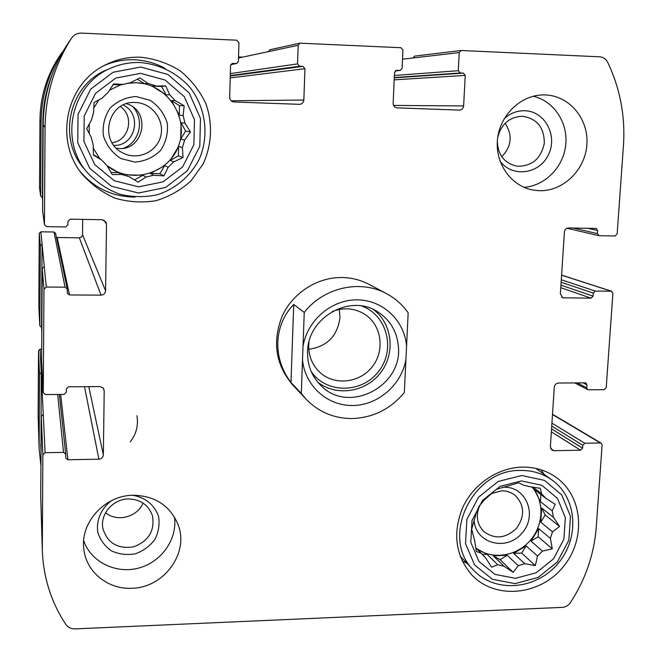 <?xml version="1.0" encoding="UTF-8"?>
<svg xmlns="http://www.w3.org/2000/svg" width="662" height="662" viewBox="0 0 662 662"><rect width="100%" height="100%" fill="white"/><g stroke="black" fill="none" stroke-linecap="round" stroke-linejoin="round"><path stroke-width="0.99" d="M136.926 415.719C138.548 425.277 136.322 433.999 130.24 441.893M238.543 56.949L242.64 57.122M62.857 51.669L61.235 53.531C48.119 74.309 41.408 97.033 41.094 121.684L40.63 195.919L42.376 197.681L42.674 199.667M61.326 53.39L58.289 57.925C46.348 76.85 40.233 97.546 39.96 120.012L39.538 187.718L40.647 196.151M82.717 219.387L82.527 235.126L81.335 237.195L79.357 237.84L101.046 295.144L69.502 294.946L67.301 293.175L67.243 288.938L55.575 233.264L54.027 232.006L40.862 231.799L42.078 244.179L40.316 245.867L39.811 325.737L41.532 327.326L41.805 331.952M40.862 231.799L39.257 233.338L38.81 306.456M41.698 349.172L40.117 349.172L41.243 372.483L39.505 374.154L39.116 448.654L40.928 465.7M40.117 349.172L38.528 350.703L38.131 414.991L39.116 448.654M396.232 70.362L400.162 70.445L402.099 68.327L402.951 50.039L400.949 47.722L299.886 43.171L298.181 45.281L297.536 63.891L299.629 66.225L302.873 66.365L304.959 68.699L303.85 100.028C303.51 102.66 302.062 104.1 299.505 104.331L233.976 101.965C231.311 101.6 229.888 100.045 229.689 97.297L230.558 65.596L232.329 63.453L236.632 63.519L238.419 61.376L238.949 42.6L236.797 40.217L81.434 33.108C77.28 33.05 73.995 34.689 71.604 38.032L71.479 38.214C54.284 65.472 45.479 95.237 45.066 127.509L44.428 224.658L46.696 226.644L65.596 226.95L67.896 224.741L67.929 221.373L70.238 219.163L102.047 219.726L105.779 221.787L106.508 224.269L105.589 290.775C105.283 293.44 103.769 294.896 101.046 295.144M299.886 43.171L269.947 49.741L268.424 51.628L238.519 57.999M71.604 38.032L66.572 45.554C51.33 69.709 43.526 96.098 43.162 124.721L45.066 127.509M44.428 224.658L42.6 210.748L43.162 124.721M79.357 237.84L57.164 237.509L69.502 294.946M56.427 237.319L57.164 237.509M67.243 288.938L65.041 287.176L46.274 287.035L43.973 289.236L43.278 392.541L45.513 394.569L64.065 394.403L66.324 392.227L66.357 388.983L68.616 386.798L99.838 386.558L103.123 387.965L104.215 390.828L103.338 454.868C103.032 457.442 101.551 458.882 98.878 459.188L67.913 459.759L65.72 457.905L65.728 454.24L63.535 452.386L45.107 452.709L42.856 454.885L42.31 550.412C43.378 577.612 51.222 602.288 65.852 624.44C68.02 627.468 71.099 628.95 75.063 628.892L562.228 607.368C565.638 607.104 568.385 605.49 570.462 602.519C585.547 579.324 594.137 554.309 596.222 527.465L602.114 444.905L601.27 443.209L600.368 442.977L584.811 443.25L582.775 445.253L582.577 448.199L580.549 450.201L553.945 450.698L551.942 450.127L550.379 446.817L554.284 387.088C554.673 384.655 556.047 383.306 558.389 383.05L585.183 382.843L585.986 383.025L586.954 384.821L586.747 387.816L587.699 389.604L588.51 389.794L604.158 389.653L606.193 387.651L612.921 293.233L611.158 291.189L595.345 291.073L593.284 293.092L593.078 296.146L591.017 298.173L562.774 297.792L560.375 293.887L564.413 232.023C564.81 229.507 566.209 228.15 568.592 227.943L596.172 228.456L597.604 230.517L597.397 233.62L599.184 235.713L615.081 235.978L617.149 233.951L623.447 145.615C625.408 116.297 620.153 88.518 607.675 62.286C605.912 58.926 603.231 57.098 599.64 56.808L461.083 50.494L459.229 52.588L458.278 70.71L460.222 72.994L463.309 73.126L465.254 75.394L463.623 105.92C463.251 108.51 461.836 109.909 459.37 110.115L397.134 107.865C394.61 107.509 393.278 105.994 393.145 103.322L394.544 72.448L396.753 70.321M41.532 327.326L42.078 244.179L44.263 266.554L42.227 268.507L43.973 289.236M41.632 360.765L42.227 268.507M41.011 453.727L41.243 372.483L43.262 414.453L41.259 416.39L42.856 454.885M42.31 550.412L40.73 496.947L41.259 416.39M414.735 56.121L412.79 58.008L402.521 59.199M539.464 190.697C563.279 191.409 585.332 169.869 586.888 144.465C588.791 119.086 569.535 95.733 545.422 94.947L543.138 94.923C520.522 95.105 499.727 115.403 497.485 139.558C495.002 163.696 511.395 186.469 533.357 190.102L539.464 190.697M131.672 588.261C163.787 587.98 189.307 553.2 178.169 524.858C170.208 505.743 155.247 495.879 133.277 495.25C104.853 495.201 79.779 522.707 83.9 549.51C86.333 572.15 108.121 589.561 131.672 588.261M140.849 57.23C155.007 58.786 168.131 63.329 180.23 70.867C191.235 79.895 199.775 90.81 205.857 103.603C212.883 123.571 211.857 145.16 203.069 164.044L191.128 180.734C180.892 190.077 169.108 196.738 155.793 200.735C142.024 202.953 128.378 202.076 114.849 198.095C101.907 192.377 90.768 184.102 81.426 173.279C53.953 139.078 66.548 82.618 106.325 64.462C117.232 59.183 128.734 56.775 140.849 57.23M522.268 467.115C534.838 466.958 546.059 470.326 555.923 477.211C583.586 496.525 586.284 540.631 562.162 568.079C538.537 595.957 494.58 599.573 471.609 574.732C455.315 555.335 452.403 532.778 462.887 507.075C473.735 483.889 498.047 467.604 522.268 467.115M303.006 346.491L304.247 312.447C323.701 287.308 360.467 279.19 386.674 293.738L369.313 284.495C360.757 279.976 351.555 277.651 341.7 277.51C317.09 277.262 292.745 292.968 282.219 316.064C272.132 341.716 275.566 364.605 292.546 384.746L306.001 399.103L301.301 393.451L303.006 346.491C307.052 320.499 331.472 299.538 357.174 299.845C382.893 299.894 404.796 320.822 406.559 346.317L404.333 392.525C390.555 409.075 373.161 417.747 352.151 418.55C333.979 418.5 318.596 412.021 306.001 399.103M52.298 74.26C46.158 89.478 43.013 105.308 42.873 121.742L42.376 197.681M541.094 469.813L544.073 474.29M467.049 563.345L462.208 561.012M521.408 480.926L541.864 485.304L557.52 498.453L565.331 517.684L563.875 539.207L553.498 558.827L536.212 572.779L515.342 578.34L494.936 574.359L479.007 561.525L470.79 542.286L472.031 520.448L482.54 500.431L500.199 486.313L521.408 480.926M521.747 475.506L544.462 480.38L561.815 495.002L570.462 516.352L568.84 540.217L557.321 561.972L538.156 577.446L515.019 583.636L492.363 579.242L474.662 565.017L465.518 543.659L466.884 519.397L478.56 497.154L498.18 481.473L521.747 475.506M503.997 566.217L493.298 555.79L500.042 559.63L513.174 572.349L503.997 566.217L497.667 564.711L491.585 567.218L485.66 557.901L481.191 553.275L476.35 551.454L474.695 540.871L471.675 529.17L476.284 512.976L478.94 506.405L484.286 500.009L496.202 489.392L518.727 482.788L523.303 485.047L529.641 486.669L540.333 488.299L541.541 493.695L545.918 498.387L555.244 504.312L552.191 510.824L553.465 517.312L541.673 508.002L540.755 522.202L545.207 514.995L541.673 508.002M513.174 572.349L518.263 565.687L507.266 555.294L493.298 555.79M524.767 563.71L513.629 553.374L521.656 553.093L535.351 565.596L524.767 563.71L518.263 565.687M535.351 565.596L537.511 556.047L526.1 545.893L513.629 553.374M542.476 551.132L530.957 541.094L538.148 536.783L552.29 548.823L542.476 551.132L537.511 556.047M552.29 548.823L550.37 538.38L538.669 528.615L530.957 541.094M545.207 514.995L559.572 526.447L552.505 531.818L550.37 538.38M559.572 526.447L553.465 517.312M531.884 486.959C544.917 501.275 543.692 526.025 529.393 541.4C515.251 556.941 490.865 559.994 475.763 547.871M541.541 493.695L532.885 487.1M545.918 498.387L534.251 489.466L540.415 501.655L540.871 494.531M552.191 510.824L540.415 501.655M552.505 531.818L540.755 522.202M497.667 564.711L487.091 554.309L476.417 548.525M485.66 557.901L482.11 554.375M481.191 553.275L475.705 547.813M502.392 487.306L503.674 487.24C526.704 486.231 538.032 516.194 521.565 533.655C505.842 551.81 475.159 543.188 474.066 519.943M490.658 493.827L501.498 490.848C506.67 490.774 511.205 492.28 515.102 495.358C524.594 505.156 525.065 516.137 516.517 528.309C505.718 538.52 494.812 539.596 483.806 531.536C476.839 524.147 475.523 515.367 479.842 505.197M520.498 470.442C532.298 470.293 542.807 473.487 552.025 480.016C577.429 498.006 579.821 538.702 557.545 564.057C535.715 589.801 495.184 593.218 473.827 570.454C439.75 538.421 471.807 469.135 520.498 470.442M104.124 65.596C113.814 61.309 123.968 59.373 134.568 59.779C145.392 60.283 155.562 63.155 165.078 68.385M135.023 197.044C112.945 196.978 94.592 188.389 79.961 171.276M87.789 173.105L84.67 169.431C56.841 138.763 69.03 84.231 107.558 69.51L111.977 67.656C121.063 63.875 130.538 62.178 140.385 62.559C159.782 64.181 177.648 73.308 190.433 87.972C206.147 108.634 209.358 136.612 198.956 159.807C190.019 176.605 175.041 189.109 156.902 194.868C144.424 197.417 131.937 197.168 119.441 194.131C107.393 189.498 96.842 182.489 87.789 173.105C58.438 140.783 71.314 83.189 111.977 67.656M140.576 73.358L165.02 80.003L184.226 96.561L194.479 119.64L193.892 144.68L182.662 166.841L162.984 181.876L138.615 186.858L114.253 180.734L94.699 164.565L83.925 141.445L84.206 115.974L95.576 93.309L115.742 78.075L140.576 73.358M140.683 67.028L167.825 74.442L189.117 92.846L200.47 118.457L199.8 146.228L187.346 170.796L165.533 187.478L138.507 193.023L111.473 186.245L89.742 168.322L77.752 142.669L78.05 114.36L90.677 89.171L113.094 72.249L140.683 67.028M183.142 115.519L179.278 115.205L179.485 105.663L184.177 105.754L183.142 115.519L184.979 123.182L181.082 122.677L180.718 139.119L185.592 131.051L181.082 122.677M184.177 105.754L175.091 100.533L171.417 100.591L179.278 115.205M169.679 94.732L166.137 94.931L161.561 86.441L165.723 85.928L169.679 94.732L175.091 100.533M165.723 85.928L152.061 86.077L166.137 94.931M129.164 176.68L138.085 182.149L129.164 176.68L121.609 174.47L112.283 174.602L107.054 165.649L101.534 159.931L93.416 155.073L93.185 144.97L91.215 137.241L86.681 128.676L91.422 120.128L93.582 112.49L94.054 102.569L102.345 97.91L108.063 92.457L113.583 83.933L122.991 84.413L130.695 82.634L139.881 77.876L147.684 83.288L155.247 85.646M138.085 182.149L145.988 177.085L143.05 175.24L126.649 174.834M153.551 175.248L150.44 173.452L159.848 173.684L163.911 175.869L153.551 175.248L145.988 177.085M163.911 175.869L168.189 167.229L164.714 165.632L150.44 173.452M173.792 161.851L170.175 160.386L178.392 155.884L183.026 157.523L173.792 161.851L168.189 167.229M183.026 157.523L182.431 147.543L178.599 146.434L170.175 160.386M185.592 131.051L190.449 131.928L184.607 140.046L182.431 147.543M190.449 131.928L184.979 123.182M126.905 83.338L136.24 82.75C166.799 83.553 189.233 117.207 178.732 145.35C169.108 173.808 131.068 184.88 107.128 165.773L121.609 174.47M147.684 83.288L144.68 83.784L136.413 82.717L128.114 83.147L130.695 82.634M184.607 140.046L180.718 139.119M101.534 159.931L99.697 158.499L93.243 148.139M89.188 124.125L89.238 133.534M99.01 99.772L93.781 107.997M122.991 84.413L120.608 84.877L109.511 90.189M136.008 96.528L150.133 100.31C158.532 105.945 164.242 113.566 167.279 123.173C168.239 133.161 165.972 142.289 160.485 150.555C153.369 157.465 144.846 161.313 134.907 162.116L120.807 158.508C112.35 152.988 106.541 145.408 103.38 135.76C102.32 125.681 104.563 116.446 110.115 108.063C117.34 101.087 125.97 97.248 136.008 96.528M135.437 102.494C152.061 102.891 164.987 120.327 160.701 136.231C156.828 152.252 137.357 160.849 122.727 152.881C98.472 141.577 107.691 101.253 134.411 102.478L135.437 102.494M126.5 103.711C152.781 111.324 142.86 153.708 116.239 148.098M174.462 517.022C177.623 539.108 161.47 562.121 138.656 568.07C115.908 574.268 90.884 561.997 83.685 540.664M132.557 495.275C144.995 497.079 154.883 505.23 158.574 516.608C159.807 524.527 158.557 532.174 154.825 539.547C149.769 546.191 143.257 550.958 135.28 553.821C126.939 555.261 119.019 554.293 111.522 550.916C104.861 546.233 100.293 540.06 97.819 532.405C95.982 520.44 101.187 508.325 111.456 500.687M128.461 498.933C140.485 499.322 148.462 504.874 152.401 515.574C155.007 530.643 148.743 541.061 133.616 546.829C117.629 549.237 107.385 543.105 102.883 528.425C99.929 514.117 113.144 498.9 128.461 498.933M143.05 503.054C137.423 517.146 117 522.467 105.597 512.702M533.249 96.247C553.854 100.905 568.195 122.677 565.737 144.904C563.47 167.147 544.967 185.964 523.981 187.305M504.229 118.664C510.237 113.219 517.105 110.579 524.834 110.736C545.066 111.15 558.091 136.066 548.31 155.016C539.158 174.305 512.156 177.821 500.025 161.081M497.774 137.224C501.291 123.968 509.459 116.975 522.285 116.255L522.475 116.255C537.064 118.589 544.346 127.609 544.305 143.323C541.003 158.715 531.991 166.352 517.245 166.22C504.833 163.564 498.188 155.462 497.311 141.908M505.123 123.256C512.777 135.139 511.676 146.302 501.804 156.737M120.401 106.565C134.849 116.264 129.107 140.898 112.06 142.719M123.182 105.026C142.843 114.212 135.305 146.476 113.864 145.383M133.418 107.418C144.664 120.161 139.541 142.04 124.001 148.048M134.783 179.766L143.05 175.24M111.034 172.476L119.276 172.674M93.4 154.676L99.697 158.499M120.608 84.877L113.152 84.595M144.68 83.784L137.348 79.175M161.561 86.441L152.061 86.077M179.485 105.663L171.417 100.591M178.392 155.884L178.599 146.434M159.848 173.684L164.714 165.632M500.042 559.63L507.266 555.294M482.217 554.475L487.091 554.309M538.148 536.783L538.669 528.615M521.656 553.093L526.1 545.893M386.674 293.738C395.355 298.413 402.521 304.785 408.173 312.828L406.559 346.317M304.247 312.447L293.721 304.454L290.982 382.471L301.301 393.451M293.721 304.454C273.497 325.265 272.512 358.49 290.982 382.471M405.93 359.392C401.668 384.821 378.085 405.326 352.705 405.516C327.326 405.947 304.727 385.665 302.526 359.78M398.309 345.936C403.274 386.269 348.435 414.627 320.838 385.474C311.761 376.372 307.333 365.176 307.565 351.87C307.491 317.661 349.859 293.473 377.39 311.628C389.844 319.556 396.819 330.992 398.309 345.936M373.426 309.526C392.442 323.644 395.669 353.326 380.625 372.673C365.863 392.252 336.37 396.869 317.785 382.189M361.709 306.01C387.138 314.955 395.901 349.47 378.747 371.233C362.205 393.476 326.598 394.014 311.33 371.796M332.341 311.512C343.644 307.226 354.319 308.062 364.357 314.011C381.478 324.57 385.309 350.033 372.491 366.45C359.979 383.099 334.401 386.037 319.746 372.267C312.216 365.027 308.542 356.015 308.724 345.233L308.98 342.006M339.316 309.427L339.978 317.371C337.579 335.948 327.185 346.582 308.798 349.288M58.289 57.925L61.235 53.531M39.96 120.012L41.094 121.684M39.538 187.718L40.63 195.919M39.257 233.338L40.316 245.867M38.801 306.283L39.811 325.646M38.528 350.703L39.505 374.154M38.131 414.991L39.058 444.293M268.424 51.628L298.181 45.281M230.335 73.606L297.536 63.891M230.285 75.584L299.629 66.225M230.268 76.006L302.873 66.365M230.219 77.917L304.959 68.699M231.129 100.773L303.85 100.028M231.857 63.602L232.834 63.42M230.831 64.562L236.144 63.552M66.572 45.554L71.479 38.214M42.6 210.748L44.412 224.352M103.826 220.123L106.508 224.269M82.543 234.778L105.589 290.775M54.027 232.006L65.041 287.176M44.263 266.554L46.274 287.035M41.623 360.55L43.278 392.417M103.644 388.677L104.215 390.828M88.782 386.641L103.338 454.868M84.504 386.674L98.878 459.188M60.647 394.436L67.913 459.759M57.685 394.461L63.535 452.386M43.262 414.453L45.107 452.709M40.73 496.947L42.244 544.834M552.489 414.511L600.368 442.977M551.926 423.142L584.811 443.25M551.736 426.08L582.775 445.253M551.554 428.868L582.577 448.199M551.363 431.839L580.549 450.201M550.643 448.513L553.945 450.698M583.057 382.859L586.954 384.821M577.123 382.901L586.747 387.816M561.591 275.169L611.158 291.189M561.293 279.769L595.345 291.073M561.128 282.269L593.284 293.092M560.946 285.148L593.078 296.146M560.78 287.68L591.017 298.173M561.715 297.18L563.983 298.008M587.591 228.274L597.604 230.517M573.019 228.018L597.397 233.62M412.79 58.008L459.229 52.588M394.411 75.485L458.278 70.71M394.312 77.545L460.222 72.994M394.304 77.835L463.309 73.126M394.213 79.854L465.254 75.394M393.551 105.424L463.623 105.92M395.288 70.851L399.898 70.453M40.771 444.268L41.027 451.203M42.873 121.742L43.204 122.172M38.801 306.374L39.811 325.737M230.798 64.619L236.632 63.519M41.623 360.658L43.278 392.541M59.348 394.444L65.728 454.24M552.505 414.247L601.27 443.209M574.666 382.926L587.699 389.604M561.599 275.094L611.68 291.272M567.003 228.266L598.804 235.664M414.445 56.138L461.083 50.494M395.272 70.875L400.162 70.445M552.025 480.016L535.93 468.423M473.827 570.454L460.115 556.063"/></g></svg>
